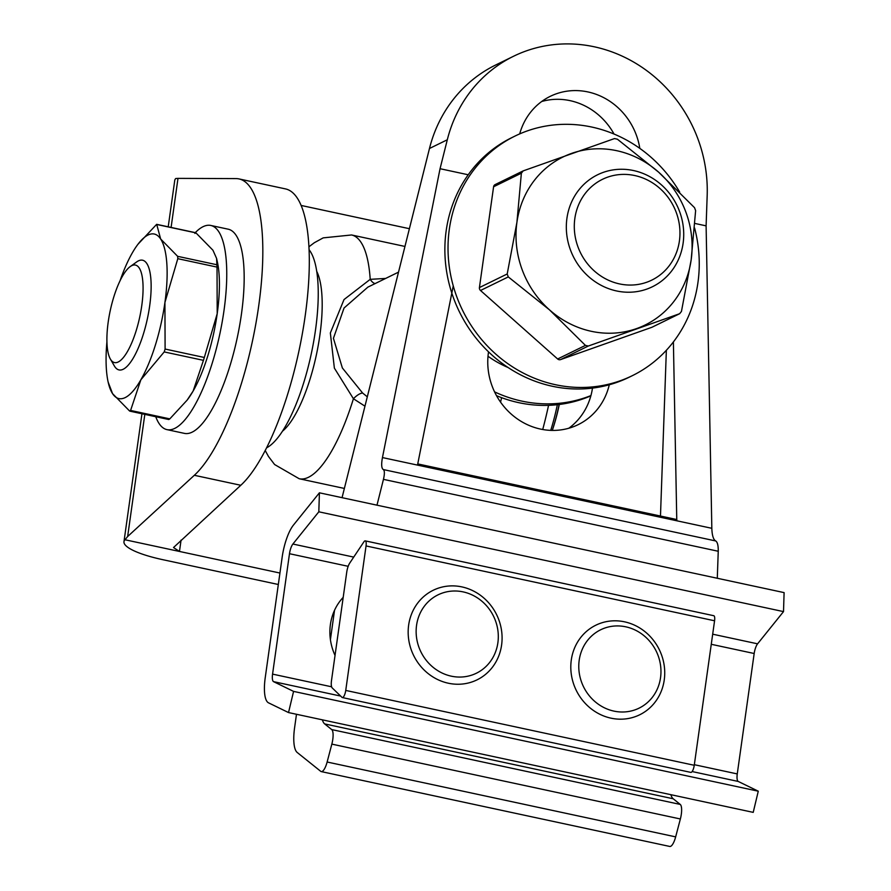 <?xml version="1.0" encoding="UTF-8"?>
<svg xmlns="http://www.w3.org/2000/svg" width="891" height="891" viewBox="0 0 891 891"><rect width="100%" height="100%" fill="white"/><g stroke="black" fill="none" stroke-linecap="round" stroke-linejoin="round"><path stroke-width="1.34" d="M144.821 414.371L127.647 536.516L124.985 539.757A59.218 13.075 -172 0 0 123.972 541.672A59.218 13.075 -172 0 0 162.685 559.659L278.326 584.496M501.577 397.664A155.836 47.167 102.1 0 1 500.575 402.153M127.647 536.516L194.327 475.293L240.804 485.272L173.511 547.542L179.47 551.451L279.93 573.036M240.804 485.272A155.836 47.167 -77.9 0 0 304.522 320.426A155.836 47.167 -77.9 0 0 285.499 188.903L239.033 178.924A155.836 47.167 102.1 0 1 258.045 310.447A155.836 47.167 102.1 0 1 194.327 475.293M239.033 178.924A155.836 47.167 102.1 0 0 236.026 178.601L177.988 178.378L171.094 227.428M548.555 405.349A155.836 47.167 102.1 0 1 542.719 429.507M409.392 228.697L301.158 205.453M124.985 539.757L179.47 551.451L181.062 540.124M168.221 226.815L174.747 180.439A59.218 13.075 8 0 1 175.75 178.512L177.988 178.378M130.231 266.576L136.691 261.921A56.1 16.985 102.1 0 1 142.571 260.217A56.1 16.985 102.1 0 1 149.677 305.836A56.1 16.985 102.1 0 1 119.015 369.921A56.1 16.985 102.1 0 1 114.349 365.945L110.373 359.051A49.863 15.091 -77.9 0 0 127.213 351.945A49.863 15.091 -77.9 0 0 141.769 305.613A49.863 15.091 -77.9 0 0 130.231 266.576A49.863 15.091 -77.9 0 0 110.228 310.647A49.863 15.091 -77.9 0 0 110.373 359.051M552.264 430.42A71.681 21.696 -77.9 0 0 559.125 404.503M557.354 404.714A85.714 25.939 102.1 0 1 550.738 430.375M195.285 232.629A104.414 31.608 102.1 0 1 210.811 225.456L228.23 229.199A104.414 31.608 102.1 0 1 241.439 314.1A104.414 31.608 102.1 0 1 184.381 433.371L166.962 429.629A104.414 31.608 102.1 0 1 155.758 416.721M210.811 225.456A104.414 31.608 102.1 0 1 224.02 310.358A104.414 31.608 102.1 0 1 166.962 429.629M309.088 249.714A104.414 31.608 102.1 0 1 315.503 330.004A104.414 31.608 102.1 0 1 266.532 447.861M212.938 250.226L195.953 232.896L156.727 224.476L160.658 239L177.643 256.33L216.869 264.75L216.591 258.423L212.938 250.226M129.54 410.951L130.587 410.439L129.54 410.951L112.556 393.633A84.155 25.471 -77.9 0 0 140.867 379.778L130.587 410.439L169.813 418.87L187.11 400.159L193.147 391.004L203.438 360.343L164.211 351.923L140.867 379.778A84.155 25.471 -77.9 0 0 164.924 302.461L165.102 349.049L204.329 357.48L217.204 313.688L217.025 267.1L177.799 258.68L164.924 302.461A84.155 25.471 -77.9 0 0 160.658 239A84.155 25.471 -77.9 0 0 137.66 244.657A84.155 25.471 -77.9 0 0 132.336 252.855A84.155 25.471 -77.9 0 0 120.029 280.832M112.556 393.633L108.145 382.083A84.155 25.471 -77.9 0 0 112.556 393.633M137.982 244.245L156.66 224.332L195.541 232.685M204.329 357.48L203.438 360.343M187.11 400.159L187.823 399.201A84.155 25.471 -77.9 0 0 193.147 391.004A84.155 25.471 -77.9 0 0 217.204 313.688A84.155 25.471 -77.9 0 0 217.337 261.776L216.591 258.423M169.813 418.87L168.822 419.527L129.952 411.174M194.895 233.42L195.953 232.896M216.869 264.75L217.025 267.1M164.211 351.923L165.102 349.049M106.92 341.866A84.155 25.471 -77.9 0 0 108.145 382.083M177.799 258.68L177.643 256.33M364.954 406.173L353.426 398.745L334.37 368.106L330.349 332.967L344.015 299.565L370.21 279.34L385.647 278.438M367.849 287.147L344.049 308.019L333.423 338.302L342.367 367.972L362.615 393.031L367.304 396.807M641.542 290.678A62.337 57.792 -116.1 0 1 570.63 250.416A62.337 57.792 -116.1 0 1 597.638 174.747A62.337 57.792 -116.1 0 1 633.49 170.537A62.337 57.792 -116.1 0 1 682.874 223.953A62.337 57.792 -116.1 0 1 652.412 286.746A62.337 57.792 -116.1 0 1 641.542 290.678M634.737 175.538A56.1 52.012 63.9 0 0 578.047 247.097A56.1 52.012 63.9 0 0 668.595 266.543A56.1 52.012 63.9 0 0 634.737 175.538M308.954 246.774L314.278 242.753L323.188 237.875L351.566 234.968A124.673 37.734 102.1 0 1 370.21 279.34A12.463 7.128 -102.4 0 0 375.044 283.616M362.615 393.031A12.463 4.901 -48.7 0 0 353.426 398.745A124.673 37.734 102.1 0 1 299.209 478.745L344.36 488.446M706.106 225.857L707.176 195.597A140.255 130.041 63.9 0 0 513.572 56.244A140.255 130.041 63.9 0 0 447.304 139.776L440.054 168.711L382.451 457.573C381.203 464.356 381.482 468.354 383.297 469.557L715.696 540.948C713.368 539.634 712.076 535.424 711.831 528.307L706.106 225.857L694.913 223.452M676.759 519.531L673.396 341.944M609.288 384.767A65.455 60.688 -116.1 0 1 578.148 424.662A65.455 60.688 -116.1 0 1 513.829 416.275A65.455 60.688 -116.1 0 1 488.402 352.758L488.524 351.834M568.837 428.226A65.455 60.688 63.9 0 0 592.482 388.108M342.055 497.679L429.473 148.496A140.255 130.041 -116.1 0 1 495.741 64.965L513.572 56.244M614.044 134.051A65.455 60.688 63.9 0 0 541.717 101.496M660.476 516.034L666.357 350.286M468.22 174.77L440.054 168.711M519.698 133.895A65.455 60.688 -116.1 0 1 550.248 96.339A65.455 60.688 -116.1 0 1 639.805 148.374M670.867 794.683A31.163 9.433 -77.9 0 0 673.195 798.77L680.256 804.428A12.463 3.776 102.1 0 1 680.368 818.974L675.656 836.872A12.463 3.776 102.1 0 1 669.776 846.45L321.261 771.595A12.463 3.776 -77.9 0 1 320.738 771.339L297.215 752.483A31.163 9.433 102.1 0 1 294.587 727.78L296.48 714.27M711.831 528.307L417.511 465.102L453.252 285.877M717.288 578.27L718.246 551.262L383.453 479.358L376.982 505.175M334.537 610.279L330.416 639.649M322.353 719.828A31.163 9.433 -77.9 0 0 324.68 723.915L331.73 729.584L680.256 804.428M680.368 818.974L331.842 744.119L327.131 762.017L675.656 836.872M321.261 771.595A12.463 3.776 -77.9 0 0 327.131 762.017M331.842 744.119A12.463 3.776 -77.9 0 0 331.73 729.584M715.696 540.948C717.478 542.073 718.335 545.504 718.246 551.262M383.453 479.358C384.723 473.856 384.667 470.593 383.297 469.557M417.745 463.921L417.511 465.102L382.451 457.573M676.781 520.778L676.826 519.553L417.801 463.921M488.001 356.255A104.414 96.807 63.9 0 0 508.07 367.504M651.867 327.298L679.644 313.71L652.145 327.175A3.119 2.885 63.9 0 1 651.867 327.298L560.55 359.608A3.119 2.885 63.9 0 1 557.643 358.984L480.505 290.488A3.119 2.885 63.9 0 1 479.425 287.57L493.592 186.765A3.119 2.885 63.9 0 1 495.407 184.47M495.118 184.593L523.184 170.883L614.489 138.573L617.396 139.196L658.605 172.152L694.546 207.692L695.626 210.61L691.182 259.715L681.459 311.416L679.644 313.71L588.327 346.02L560.55 359.608M479.425 287.57L507.202 273.983L516.925 222.293L521.369 173.188L493.592 186.765M557.643 358.984L585.432 345.396L549.491 309.856L508.282 276.912L480.505 290.488M585.432 345.396L588.327 346.02M507.202 273.983L508.282 276.912M523.184 170.883L521.369 173.188M658.605 172.152A93.499 86.694 -116.1 0 1 691.182 259.715A93.499 86.694 -116.1 0 1 636.62 328.579A93.499 86.694 -116.1 0 1 549.491 309.856A93.499 86.694 -116.1 0 1 516.925 222.293A93.499 86.694 -116.1 0 1 571.476 153.441A93.499 86.694 -116.1 0 1 658.605 172.152M694.59 227.996A133.394 123.682 -116.1 0 1 632.242 375.712L629.102 377.261A133.394 123.682 -116.1 0 1 498.013 360.176A133.394 123.682 -116.1 0 1 446.179 230.724A133.394 123.682 -116.1 0 1 511.88 137.593L515.02 136.056A133.394 123.682 -116.1 0 1 679.677 192.088M632.242 375.712A133.394 123.682 -116.1 0 1 501.154 358.639A133.394 123.682 -116.1 0 1 449.331 229.187A133.394 123.682 -116.1 0 1 515.02 136.056M494.561 391.873A133.394 123.682 63.9 0 0 590.933 395.571M496.51 395.671A133.394 123.682 63.9 0 0 590.867 395.827M319.412 492.812L318.822 511.802L292.894 544.033A9.356 2.829 -77.9 0 0 289.486 553.712L272.568 674.119A9.356 2.829 -77.9 0 0 273.548 681.648L293.573 691.394L288.528 712.566L268.503 702.821A31.163 9.433 102.1 0 1 265.228 677.706L282.146 557.298A31.163 9.433 102.1 0 1 293.484 525.033L319.412 492.812L784.102 592.615L783.512 611.605L318.822 511.802M783.512 611.605L757.584 643.825A9.356 2.829 -77.9 0 0 754.176 653.504L737.258 773.923A9.356 2.829 -77.9 0 0 738.238 781.452L758.274 791.197L293.573 691.394M335.038 655.42A52.981 49.128 -116.1 0 1 343.191 597.36M758.274 791.197L753.218 812.369L288.528 712.566M363.873 541.884A6.237 1.882 102.1 0 1 365.254 540.87A6.237 1.882 102.1 0 1 366.045 545.938L345.741 690.425A6.237 1.882 102.1 0 1 342.333 697.553A6.237 1.882 102.1 0 1 342.021 697.375L332.209 687.908A9.356 2.829 102.1 0 1 331.497 680.579L346.733 572.2A9.356 2.829 102.1 0 1 349.751 563.045L363.873 541.884M365.254 540.87L713.78 615.714A6.237 1.882 102.1 0 1 714.571 620.782L694.256 765.28A6.237 1.882 102.1 0 1 690.859 772.397L342.333 697.553M652.123 697.608A43.637 40.463 63.9 0 0 625.794 626.818A43.637 40.463 63.9 0 0 581.689 682.473A43.637 40.463 63.9 0 0 652.123 697.608M654.629 702.721A49.863 46.232 -116.1 0 1 639.682 714.794A49.863 46.232 -116.1 0 1 576.232 690.313A49.863 46.232 -116.1 0 1 595.856 625.192A49.863 46.232 -116.1 0 1 653.871 640.841A49.863 46.232 -116.1 0 1 654.629 702.721M489.471 662.67A43.637 40.463 63.9 0 0 463.142 591.891A43.637 40.463 63.9 0 0 419.048 647.545A43.637 40.463 63.9 0 0 489.471 662.67M491.988 667.793A49.863 46.232 -116.1 0 1 477.041 679.855A49.863 46.232 -116.1 0 1 413.591 655.375A49.863 46.232 -116.1 0 1 433.215 590.265A49.863 46.232 -116.1 0 1 491.219 605.913A49.863 46.232 -116.1 0 1 491.988 667.793M316.762 271.432A87.273 26.418 102.1 0 1 319.902 335.016A87.273 26.418 102.1 0 1 282.447 431.211M673.195 798.77L324.68 723.915M447.304 139.776L429.473 148.496M757.584 643.825L712.689 634.192M353.716 557.098L292.894 544.033M754.176 653.504L711.263 644.293M348.181 566.308L289.486 553.712M737.258 773.923L694.345 764.701M331.608 686.794L272.568 674.119M738.238 781.452L692.129 771.55M340.663 696.071L273.548 681.648M714.571 620.782L366.045 545.938M694.256 765.28L345.741 690.425M123.972 541.672L141.947 413.758M552.297 430.42A212.325 212.325 0 0 0 559.281 404.481M137.66 244.657L138.383 243.7M351.566 234.968L404.948 246.439M299.209 478.745L274.595 464.523L268.481 456.47L265.195 450.49M367.827 287.147L398.511 272.145"/></g></svg>
